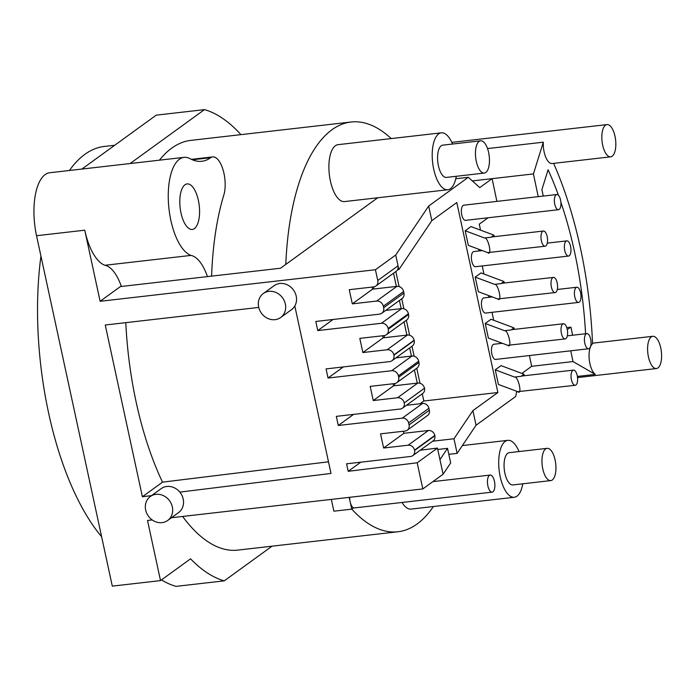 <?xml version="1.0" encoding="UTF-8"?>
<svg xmlns="http://www.w3.org/2000/svg" width="696" height="696" viewBox="0 0 696 696"><rect width="100%" height="100%" fill="white"/><g stroke="black" fill="none" stroke-linecap="round" stroke-linejoin="round"><path stroke-width="1.04" d="M492.281 296.922L483.842 297.897A7.639 3.202 83.5 0 0 483.137 298.184A7.639 3.202 83.5 0 0 481.649 306.719A7.639 3.202 83.5 0 0 485.582 313.07L578.567 302.412A7.639 3.202 -96.5 0 1 574.635 296.061A7.639 3.202 -96.5 0 1 576.123 287.526A7.639 3.202 -96.5 0 1 576.827 287.239A7.639 3.202 -96.5 0 1 580.76 293.582A7.639 3.202 -96.5 0 1 579.272 302.125A7.639 3.202 -96.5 0 1 578.567 302.412M482.258 250.569L473.819 251.534A7.639 3.202 83.5 0 0 473.115 251.821A7.639 3.202 83.5 0 0 471.627 260.365A7.639 3.202 83.5 0 0 475.559 266.707L568.545 256.058A7.639 3.202 -96.5 0 1 564.613 249.707A7.639 3.202 -96.5 0 1 566.1 241.164A7.639 3.202 -96.5 0 1 566.805 240.877A7.639 3.202 -96.5 0 1 570.737 247.228A7.639 3.202 -96.5 0 1 569.25 255.771A7.639 3.202 -96.5 0 1 568.545 256.058M556.783 194.523L463.797 205.181A7.639 3.202 83.5 0 0 463.084 205.468A7.639 3.202 83.5 0 0 461.605 214.011A7.639 3.202 83.5 0 0 465.537 220.354L558.523 209.696A7.639 3.202 -96.5 0 1 554.59 203.354A7.639 3.202 -96.5 0 1 556.078 194.81A7.639 3.202 -96.5 0 1 556.783 194.523A7.639 3.202 -96.5 0 1 560.715 200.874A7.639 3.202 -96.5 0 1 559.227 209.409A7.639 3.202 -96.5 0 1 558.523 209.696M519.051 451.556A28.64 12.015 83.5 0 0 507.802 440.35A28.64 12.015 83.5 0 0 505.139 441.429A28.64 12.015 83.5 0 0 499.589 473.463A28.64 12.015 83.5 0 0 514.327 497.257A28.64 12.015 83.5 0 0 516.98 496.178A28.64 12.015 83.5 0 0 522.748 483.807M452.557 144.037A28.64 12.015 83.5 0 0 441.316 132.832A28.64 12.015 83.5 0 0 438.654 133.91A28.64 12.015 83.5 0 0 433.095 165.935A28.64 12.015 83.5 0 0 447.832 189.738A28.64 12.015 83.5 0 0 450.495 188.659A28.64 12.015 83.5 0 0 456.254 176.279M441.316 132.832L337.995 144.672A28.64 12.015 83.5 0 0 335.341 145.751A28.64 12.015 83.5 0 0 329.782 177.776A28.64 12.015 83.5 0 0 344.52 201.579L447.832 189.738M612.184 156.226A16.226 6.803 83.5 0 0 615.334 138.078A16.226 6.803 83.5 0 0 606.982 124.593A16.226 6.803 83.5 0 0 605.476 125.202A16.226 6.803 83.5 0 0 602.327 143.35A16.226 6.803 83.5 0 0 610.679 156.835A16.226 6.803 83.5 0 0 612.184 156.226M487.522 148.579L543.315 142.184A16.226 6.803 83.5 0 0 552.128 163.543L610.679 156.835M657.955 367.932A16.226 6.803 83.5 0 0 661.104 349.784A16.226 6.803 83.5 0 0 652.752 336.298A16.226 6.803 83.5 0 0 651.247 336.907A16.226 6.803 83.5 0 0 648.098 355.056A16.226 6.803 83.5 0 0 656.45 368.541A16.226 6.803 83.5 0 0 657.955 367.932M194.419 228.575A22.916 9.614 -96.5 0 1 192.296 229.436A22.916 9.614 -96.5 0 1 180.499 210.401A22.916 9.614 -96.5 0 1 184.953 184.779A22.916 9.614 -96.5 0 1 187.076 183.918A22.916 9.614 -96.5 0 1 198.865 202.954A22.916 9.614 -96.5 0 1 194.419 228.575M192.357 159.784L210.662 157.688A95.465 40.046 -96.5 0 1 201.805 161.281A95.465 40.046 -96.5 0 1 190.112 158.697A49.642 20.819 83.5 0 0 184.031 157.357A49.642 20.819 83.5 0 0 179.429 159.227A49.642 20.819 83.5 0 0 169.067 209.626A49.642 20.819 83.5 0 0 190.93 255.415L104.826 265.28A44.057 18.479 -96.5 0 1 121.365 286.465M152.215 519.929L147.517 520.469L160.515 580.603L112.3 586.136L36.54 235.718A49.642 20.819 -96.5 0 1 45.11 174.618A49.642 20.819 -96.5 0 1 49.721 172.747L184.031 157.357M36.54 235.718L84.755 230.193A49.642 20.819 83.5 0 0 104.826 265.28M403.445 431.224L403.897 433.303L428.423 430.493A5.725 5.063 54.1 0 1 434.774 435.383A5.725 5.063 54.1 0 1 434.791 435.444L434.861 435.774A5.725 5.063 54.1 0 1 433.043 440.933L412.754 455.636A5.725 5.063 -125.9 0 0 414.572 450.477L414.512 450.147A5.725 5.063 54.1 0 0 414.494 450.086A5.725 5.063 54.1 0 0 408.143 445.196L383.609 448.015L380.555 433.852L405.089 431.041A5.725 5.063 54.1 0 0 407.273 430.198A5.725 5.063 54.1 0 0 409.074 424.969A5.725 5.063 54.1 0 0 409.065 424.908L408.622 422.968A5.725 5.063 54.1 0 0 402.288 418.148L338.291 425.482L353.611 414.372M406.429 405.29L422.568 403.445A5.725 5.063 54.1 0 1 428.901 408.265L429.345 410.205A5.725 5.063 54.1 0 1 429.354 410.266A5.725 5.063 54.1 0 1 427.553 415.495L407.273 430.198M351.767 509.115A206.207 86.495 83.5 0 0 397.981 531.753L237.832 550.101A206.207 86.495 -96.5 0 1 182.604 516.449M397.981 531.753A206.207 86.495 83.5 0 0 417.113 523.992A206.207 86.495 83.5 0 0 433.382 506.531M588.59 348.766A7.639 3.202 -96.5 0 1 584.657 342.423A7.639 3.202 -96.5 0 1 586.145 333.88A7.639 3.202 -96.5 0 1 586.85 333.593A7.639 3.202 -96.5 0 1 590.782 339.944A7.639 3.202 -96.5 0 1 589.294 348.478A7.639 3.202 -96.5 0 1 588.59 348.766L495.604 359.423A7.639 3.202 -96.5 0 1 491.672 353.081A7.639 3.202 -96.5 0 1 493.16 344.537A7.639 3.202 -96.5 0 1 493.864 344.25L502.303 343.285M489.384 475.385A8.596 3.602 -96.5 0 1 490.184 475.063A8.596 3.602 -96.5 0 1 494.604 482.197A8.596 3.602 -96.5 0 1 492.933 491.811A8.596 3.602 -96.5 0 1 492.142 492.133A8.596 3.602 -96.5 0 1 487.713 484.99A8.596 3.602 -96.5 0 1 489.384 475.385M492.142 492.133L354.377 507.923A8.596 3.602 -96.5 0 1 353.577 507.802A8.596 3.602 -96.5 0 1 350.14 501.746A8.596 3.602 -96.5 0 1 349.688 497.301M353.577 507.802L351.741 509.141L349.192 497.362M351.741 509.141L333.88 511.186L331.331 499.406M437.758 449.468L447.528 448.355L450.686 462.953L443.108 474.22L422.82 488.923L417.174 462.788L348.2 471.314L360.798 462.179M171.468 517.728L422.82 488.923M377.728 197.768L280.549 268.23L120.408 286.578L100.12 301.281L375.431 269.735L395.711 255.032L428.675 206.033L468.312 177.297L455.767 178.733M391.213 138.574A206.207 86.495 83.5 0 0 351.028 122.017A206.207 86.495 83.5 0 0 285.786 264.428M420.071 403.732L423.829 401.009L422.272 393.805M395.841 271.536L399.086 286.569M401.731 298.784L403.889 308.78M406.368 320.23L409.613 335.263M411.988 346.243L414.146 356.239M416.747 368.236L419.993 383.27M417.287 383.122L414.433 369.915M411.44 356.091L409.674 347.922M406.908 335.115L404.054 321.909M401.183 308.641L399.417 300.463M396.381 286.43L393.527 273.215M402.036 502.46A28.64 12.015 83.5 0 0 411.005 509.098L514.327 497.257M395.711 255.032L398.042 265.794A6.055 5.342 54.1 0 1 397.503 269.787L398.869 269.63L431.833 220.632L456.793 202.536L497.875 392.518L472.906 410.623L453.975 438.767L432.651 441.212M497.875 392.518L423.829 401.009M516.763 391.3L515.701 396.485L476.064 425.221L457.133 453.374L453.975 438.767M448.816 454.323L457.133 453.374M472.906 410.623L476.064 425.221M521.861 373.421L531.674 366.305L529.412 355.552M531.674 366.305L573.008 361.563L570.737 350.81M567.571 335.803L567.449 335.211M493.925 235.144L470.975 226.557L465.18 230.759L484.512 237.997L491.028 237.249L493.925 235.144L494.256 236.675M545.133 246.219A7.639 3.202 -96.5 0 1 541.21 239.868A7.639 3.202 -96.5 0 1 542.689 231.324A7.639 3.202 -96.5 0 1 543.393 231.037A7.639 3.202 -96.5 0 1 547.326 237.388A7.639 3.202 -96.5 0 1 545.847 245.932A7.639 3.202 -96.5 0 1 545.133 246.219L487.67 252.596L468.338 245.357L465.18 230.759M487.67 252.596C492.524 256.798 488.244 237.005 484.512 237.997M523.992 374.213L501.042 365.626L495.248 369.828L514.579 377.067L521.095 376.319L523.992 374.213L524.323 375.744M495.248 369.828L498.406 384.427L517.737 391.665L575.201 385.288A7.639 3.202 -96.5 0 1 571.277 378.937A7.639 3.202 -96.5 0 1 572.756 370.394A7.639 3.202 -96.5 0 1 573.461 370.107A7.639 3.202 -96.5 0 1 577.393 376.458A7.639 3.202 -96.5 0 1 575.914 385.001A7.639 3.202 -96.5 0 1 575.201 385.288M517.737 391.665C522.592 395.867 518.32 376.075 514.579 377.067M503.947 281.506L480.997 272.91L475.203 277.112L494.534 284.351L501.05 283.603L503.947 281.506L504.278 283.028M555.156 292.572A7.639 3.202 -96.5 0 1 551.232 286.221A7.639 3.202 -96.5 0 1 552.711 277.687A7.639 3.202 -96.5 0 1 553.416 277.4A7.639 3.202 -96.5 0 1 557.348 283.742A7.639 3.202 -96.5 0 1 555.869 292.285A7.639 3.202 -96.5 0 1 555.156 292.572L497.692 298.949L478.361 291.72L475.203 277.112M497.692 298.949C502.547 303.151 498.266 283.359 494.534 284.351M514.3 329.382L513.97 327.86L491.019 319.273L485.225 323.475L488.383 338.073L507.715 345.303L565.178 338.926A7.639 3.202 -96.5 0 1 561.254 332.584A7.639 3.202 -96.5 0 1 562.733 324.04A7.639 3.202 -96.5 0 1 563.438 323.753A7.639 3.202 -96.5 0 1 567.37 330.095A7.639 3.202 -96.5 0 1 565.892 338.639A7.639 3.202 -96.5 0 1 565.178 338.926M507.715 345.303C512.569 349.514 508.298 329.721 504.557 330.704L511.073 329.956L513.97 327.86M485.225 323.475L504.557 330.704M543.393 231.037L491.741 236.962A7.639 3.202 83.5 0 0 491.028 237.249M553.416 277.4L501.764 283.315A7.639 3.202 83.5 0 0 501.05 283.603M563.438 323.753L511.786 329.669A7.639 3.202 83.5 0 0 511.073 329.956M573.461 370.107L521.809 376.031A7.639 3.202 83.5 0 0 521.095 376.319M447.528 448.355L439.95 459.621L443.108 474.22M328.495 461.805L162.507 482.154L142.384 496.744L151.545 495.613M167.684 520.469A14.799 13.076 -125.9 0 0 171.294 503.756A14.799 13.076 -125.9 0 0 155.939 494.343A14.799 13.076 -125.9 0 0 150.319 496.509A14.799 13.076 -125.9 0 0 146.708 513.213A14.799 13.076 -125.9 0 0 162.055 522.635A14.799 13.076 -125.9 0 0 167.684 520.469L178.55 512.587A14.799 13.076 -125.9 0 0 179.82 492.115L331.009 473.437L294.808 305.988A14.799 13.076 -125.9 0 0 293.816 290.502A14.799 13.076 -125.9 0 0 279.801 283.498A14.799 13.076 -125.9 0 0 274.172 285.665L263.305 293.538A14.799 13.076 -125.9 0 0 259.704 310.242A14.799 13.076 -125.9 0 0 275.05 319.664A14.799 13.076 -125.9 0 0 280.679 317.498A14.799 13.076 -125.9 0 0 284.281 300.794A14.799 13.076 -125.9 0 0 268.934 291.372A14.799 13.076 -125.9 0 0 263.305 293.538M258.729 307.423L105.253 325.006L142.384 496.744M472.332 180.916L492.098 178.654L479.762 187.598L468.312 177.297M162.507 482.154A206.207 86.495 -96.5 0 1 125.802 322.657M159.428 160.176A206.207 86.495 -96.5 0 1 190.878 140.374L351.028 122.017M211.619 276.129A206.207 86.495 -96.5 0 1 224.173 193.862A22.916 9.614 -96.5 0 0 222.894 169.285A22.916 9.614 -96.5 0 0 212.663 156.913L191.391 159.349M160.515 580.603L190.556 558.827A238.667 100.111 83.5 0 0 224.251 580.847L272.066 546.177M84.755 230.193L100.12 301.281M280.679 317.498L291.546 309.624A14.799 13.076 -125.9 0 0 294.808 305.988M393.083 383.766L393.527 385.845L417.8 383.061A6.055 5.342 54.1 0 1 424.508 388.22A5.725 5.063 54.1 0 1 422.716 393.484L402.436 408.195A5.725 5.063 -125.9 0 1 400.252 409.03L336.316 416.356L338.291 425.482M403.897 433.303L383.609 448.015M348.2 471.314L346.573 463.806L410.579 456.472A5.725 5.063 -125.9 0 0 412.754 455.636M420.236 450.216L437.453 448.085L417.174 462.788M437.453 448.085L439.95 459.621M372.142 287.074L372.595 289.153L352.306 303.856L349.244 289.693L373.552 286.909A6.055 5.342 -125.9 0 0 375.857 286.021A6.055 5.342 -125.9 0 0 377.763 280.497L375.431 269.735M397.503 269.787A6.055 5.342 54.1 0 1 396.137 271.318L375.857 286.021M352.306 303.856L376.614 301.072A6.055 5.342 -125.9 0 1 383.322 306.231L383.653 307.754A6.055 5.342 -125.9 0 1 381.747 313.278A6.055 5.342 -125.9 0 1 379.45 314.157L315.801 321.456L317.767 330.583L333.088 319.473M372.595 289.153L396.894 286.369A6.055 5.342 54.1 0 1 403.602 291.528L403.932 293.051A6.055 5.342 54.1 0 1 402.027 298.575L381.747 313.278M385.688 310.416L401.696 308.58L381.417 323.283L317.767 330.583M381.417 323.283A6.055 5.342 54.1 0 1 388.124 328.442L388.29 329.191A6.055 5.342 -125.9 0 1 386.384 334.715A6.055 5.342 -125.9 0 1 384.079 335.603L359.806 338.378L362.868 352.541L387.141 349.757A6.055 5.342 54.1 0 1 393.849 354.916L393.91 355.204A6.055 5.342 54.1 0 1 392.005 360.728A6.055 5.342 54.1 0 1 389.708 361.607L326.059 368.906L328.034 378.032L343.354 366.923M401.696 308.58A6.055 5.342 54.1 0 1 408.404 313.739L408.569 314.488A6.055 5.342 54.1 0 1 406.664 320.012L386.384 334.715M382.704 335.759L383.148 337.838L362.868 352.541M383.148 337.838L407.421 335.054A6.055 5.342 54.1 0 1 414.129 340.214L414.19 340.501A6.055 5.342 54.1 0 1 412.284 346.025L392.005 360.728M395.946 357.866L411.962 356.03L391.683 370.733L328.034 378.032M391.683 370.733A6.055 5.342 54.1 0 1 398.39 375.892L398.669 377.197A6.055 5.342 -125.9 0 1 396.764 382.722A6.055 5.342 -125.9 0 1 394.458 383.609L370.185 386.384L373.247 400.548L397.52 397.764A6.055 5.342 54.1 0 1 404.228 402.923L404.228 402.923A5.725 5.063 -125.9 0 1 402.436 408.195M411.962 356.03A6.055 5.342 54.1 0 1 418.67 361.189L418.949 362.494A6.055 5.342 54.1 0 1 417.043 368.019L396.764 382.722M393.527 385.845L373.247 400.548M424.508 388.22L404.228 402.923L424.517 388.255M179.82 492.115A14.799 13.076 -125.9 0 0 166.805 486.469A14.799 13.076 -125.9 0 0 161.176 488.627L150.319 496.509M161.463 579.925A238.667 100.111 -96.5 0 0 176.036 586.371L224.251 580.847M81.893 169.058L156.252 115.153L204.467 109.629L130.109 163.534M240.955 134.632A238.667 100.111 83.5 0 0 204.467 109.629M553.625 163.377A238.667 100.111 -96.5 0 1 592.54 343.737A16.226 6.803 83.5 0 0 589.19 358.918A16.226 6.803 83.5 0 0 595.263 374.387L573.008 361.563M101.625 536.738A210.027 88.096 -96.5 0 1 48.581 412.867A210.027 88.096 83.5 0 1 40.942 256.084M114.736 145.255L104.348 146.447A210.027 88.096 83.5 0 0 69.417 170.494M394.858 385.697L394.406 383.609M384.479 337.69L384.027 335.603M373.952 288.997L373.5 286.917M577.393 376.44L595.263 374.387M558.453 195.315A223.39 93.699 83.5 0 0 548.091 169.763L541.888 189.677L543.272 196.072M585.588 333.741A223.39 93.699 83.5 0 0 560.889 202.266M572.617 335.228L570.955 327.146L567.275 329.565M538.217 196.655L533.423 173.922L543.315 142.184M496.892 201.388L492.098 178.654L533.423 173.922M210.662 157.688A22.916 9.614 -96.5 0 1 212.663 156.913M190.93 255.415A44.057 18.479 -96.5 0 1 207.46 276.599M488.096 217.77L479.257 224.173L480.545 230.141M431.833 220.632L428.675 206.033M478.717 249.246L479.074 250.934M482.241 265.942L483.946 274.015M488.479 295.504L488.862 297.314M492.028 312.33L493.699 320.273M398.869 269.63L398.042 265.794L377.763 280.497M484.303 173.069L446.423 177.41A16.226 6.803 -96.5 0 1 438.071 163.925A16.226 6.803 -96.5 0 1 441.22 145.769A16.226 6.803 -96.5 0 1 442.726 145.16L480.605 140.818A16.226 6.803 -96.5 0 1 488.957 154.303A16.226 6.803 -96.5 0 1 485.808 172.46A16.226 6.803 -96.5 0 1 484.303 173.069A16.226 6.803 -96.5 0 1 475.951 159.584A16.226 6.803 -96.5 0 1 479.1 141.427A16.226 6.803 -96.5 0 1 480.605 140.818M550.797 480.588L512.909 484.929A16.226 6.803 -96.5 0 1 504.557 471.444A16.226 6.803 -96.5 0 1 507.706 453.296A16.226 6.803 -96.5 0 1 509.211 452.678L547.1 448.337A16.226 6.803 -96.5 0 1 555.452 461.831A16.226 6.803 -96.5 0 1 552.302 479.979A16.226 6.803 -96.5 0 1 550.797 480.588A16.226 6.803 -96.5 0 1 542.445 467.103A16.226 6.803 -96.5 0 1 545.594 448.955A16.226 6.803 -96.5 0 1 547.1 448.337M373.543 286.909L373.996 288.988M384.07 335.603L384.523 337.682M394.449 383.609L394.902 385.688M566.77 327.625L570.955 327.146M434.791 435.444L414.512 450.147M422.568 403.445L402.288 418.148M428.901 408.265L408.622 422.968M429.345 410.205L409.065 424.908M428.423 430.493L408.143 445.196M434.861 435.774L414.572 450.477M396.894 286.369L376.614 301.072M403.602 291.528L383.322 306.231M403.932 293.051L383.653 307.754M408.404 313.739L388.124 328.442M408.569 314.488L388.29 329.191M407.421 335.054L387.141 349.757M414.129 340.214L393.849 354.916M414.19 340.501L393.91 355.204M418.67 361.189L398.39 375.892M418.949 362.494L398.669 377.197M417.8 383.061L397.52 397.764M557.313 289.475L576.827 287.239M547.291 243.113L566.805 240.877M507.802 440.35L462.388 445.553M606.982 124.593L451.826 142.367M592.522 343.198L652.752 336.298M567.336 335.829L586.85 333.593M432.886 481.623L490.184 475.063M577.541 377.589L656.45 368.541"/></g></svg>

